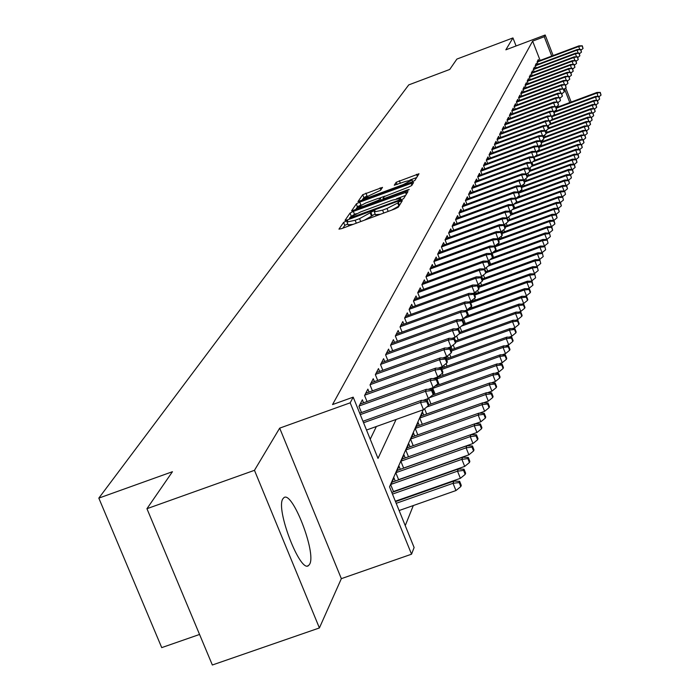 <?xml version="1.0" encoding="UTF-8"?>
<svg xmlns="http://www.w3.org/2000/svg" width="700" height="700" viewBox="0 0 700 700"><rect width="100%" height="100%" fill="white"/><g stroke="black" fill="none" stroke-linecap="round" stroke-linejoin="round"><path stroke-width="1.05" d="M345.949 221.209L343.595 222.407L338.949 229.127L341.469 228.672L394.957 208.906L398.317 207.183L402.369 200.602L398.23 202.186L397.705 203.026L387.012 208.486L382.585 210.131L374.342 211.907L374.999 210.735L373.205 211.12L359.564 218.645L355.145 220.273L347.007 222.031L347.716 220.824L345.949 221.209M347.786 223.974L344.794 225.391L342.904 228.148M399.7 204.951L398.904 206.028L397.705 203.026M375.121 213.867L371.507 216.16L370.309 213.168M282.844 498.864C275.476 509.119 300.248 573.387 308.534 565.574L309.68 564.156C316.523 552.956 292.355 490.499 283.929 497.648L282.844 498.864M382.506 187.373L362.714 194.714L357.963 201.635L411.67 182.079L414.873 180.451L418.994 173.758L396.148 182.306L394.266 185.229L405.326 181.492L412.029 179.996L403.401 184.537L369.705 197.032L363.116 198.502L380.59 190.242L382.506 187.373M540.129 60.436L532.621 41.116L544.25 36.741L545.178 35L553.14 55.554M146.939 508.699L254.468 470.312L319.401 627.952L212.345 665L146.939 508.699L172.445 471.713L98.822 498.12L408.739 84.901L449.733 69.449L456.89 59.071L512.951 37.922L505.838 49.822L545.178 35M319.401 627.952L341.346 578.655L279.685 428.137L254.468 470.312M279.685 428.137L350.184 402.824L353.194 397.154L378.009 458.404L396.095 419.466M532.621 41.116L332.535 404.574L353.194 397.154M353.342 211.4L350.035 213.071L345.03 220.334L347.524 219.87L400.286 200.34L403.602 198.651L407.96 191.616L353.342 211.4L354.524 214.331L350.744 216.702M351.61 210.805L356.466 203.761L359.721 202.116L413.569 182.516L411.749 185.491L408.511 187.136L384.265 196.569L382.953 198.625L385.473 198.074L407.444 189.928L409.229 189.534L406.928 190.75L351.671 210.954M516.084 45.964L512.951 37.922M363.554 402.797L362.346 399.796L358.96 406.341L361.471 412.545M369.049 392.061L367.868 389.13L364.569 395.5L367.019 401.555M374.404 381.605L373.24 378.726L370.029 384.939L372.426 390.854M379.619 371.42L378.481 368.594L375.358 374.64L377.685 380.424M384.703 361.489L383.591 358.715L380.537 364.613L382.821 370.265M389.664 351.803L388.57 349.09L385.595 354.839L387.817 360.36M394.502 342.361L393.426 339.692L390.53 345.301L392.7 350.709M399.219 333.139L398.169 330.523L395.342 336L397.46 341.285M403.83 324.152L402.797 321.58L400.033 326.926L402.106 332.098M408.328 315.368L407.312 312.848L404.618 318.062L406.648 323.129M412.72 306.793L411.723 304.316L409.089 309.409L411.075 314.37M417.007 298.419L416.036 295.986L413.464 300.956L415.406 305.821M421.199 290.238L420.245 287.84L417.734 292.705L419.632 297.465M425.303 282.24L424.358 279.886L421.899 284.637L423.762 289.301M429.301 274.418L428.382 272.108L425.976 276.754L427.805 281.321M433.221 266.779L432.32 264.504L429.966 269.045L431.751 273.525M437.054 259.297L436.161 257.058L433.869 261.502L435.619 265.904M440.808 251.983L439.933 249.777L437.684 254.126L439.399 258.44M444.474 244.825L443.616 242.655L441.411 246.916L443.091 251.142M448.061 237.816L447.221 235.681L445.06 239.846L446.714 244.002M451.579 230.956L450.748 228.856L448.639 232.934L450.258 237.011M455.026 224.245L454.204 222.171L452.139 226.17L453.722 230.169M458.395 217.665L457.59 215.626L455.569 219.537L457.126 223.475M461.702 211.225L460.906 209.213L458.929 213.045L460.451 216.912M464.94 204.907L464.161 202.93L462.219 206.684L463.715 210.481M468.116 198.721L467.346 196.77L465.439 200.454L466.918 204.181M471.222 192.649L470.47 190.732L468.597 194.338L470.05 198.004M474.276 186.707L473.524 184.809L471.695 188.352L473.121 191.957M477.269 180.871L476.534 179.008L474.74 182.472L476.131 186.016M480.2 175.157L479.474 173.311L477.715 176.715L479.089 180.197M483.079 169.54L482.361 167.729L480.637 171.062L481.985 174.492M485.905 164.036L485.196 162.242L483.508 165.524L484.829 168.893M488.679 158.638L487.979 156.87L486.316 160.081L487.62 163.398M491.4 153.335L490.709 151.585L489.081 154.744L490.359 158.008M494.069 148.129L493.395 146.405L491.785 149.502L493.054 152.714M496.694 143.01L496.02 141.312L494.445 144.357L495.688 147.525M499.266 137.996L498.61 136.316L497.061 139.3L498.286 142.424M501.795 133.061L501.148 131.407L499.625 134.339L500.832 137.41M504.28 128.222L503.641 126.586L502.145 129.465L503.335 132.492M506.721 123.462L506.091 121.844L504.621 124.679L505.794 127.663M509.119 118.79L508.498 117.189L507.054 119.971L508.209 122.911M511.481 114.188L510.86 112.612L509.451 115.351L510.58 118.247M513.8 109.672L513.188 108.115L511.796 110.81L512.916 113.654M516.075 105.236L515.48 103.696L514.106 106.339L515.209 109.147M518.315 100.87L517.729 99.348L516.381 101.946L517.457 104.72M520.52 96.574L519.934 95.078L518.613 97.632L519.68 100.362M522.69 92.356L522.113 90.869L520.809 93.38L521.859 96.075M524.825 88.2L524.247 86.73L522.97 89.206L524.003 91.858M526.916 84.114L526.356 82.661L525.096 85.094L526.12 87.719M528.981 80.098L528.421 78.663L527.188 81.051L528.194 83.641M531.011 76.142L530.46 74.716L529.244 77.079L530.233 79.625M533.015 72.249L532.464 70.84L531.265 73.159L532.245 75.679M534.984 68.416L534.441 67.025L533.26 69.309L534.222 71.794M536.918 64.645L536.384 63.271L535.22 65.52L536.174 67.97M370.23 439.197L376.373 426.501M538.09 64.199L537.154 61.784L538.3 59.57L538.825 60.926M405.239 525.621L413.315 505.549M418.084 493.692L418.311 493.133M558.163 106.881L557.725 105.752M393.592 491.838L390.819 484.995L393.934 477.855L395.229 481.058M398.685 479.841L395.981 473.165L399.017 466.209L400.286 469.35M403.655 468.16L401.021 461.633L403.979 454.86L405.213 457.931M481.53 428.776L481.915 427.7L480.41 423.92L480.016 424.996L481.53 428.776L476.963 432.495L408.494 456.776L405.921 450.406L408.8 443.8L410.016 446.81M413.21 445.681L410.699 439.451L413.507 433.02L414.697 435.969M417.812 434.866L415.363 428.776L418.101 422.502L419.265 425.399M422.301 424.322L419.904 418.373L422.581 412.248L423.719 415.091M426.676 414.033L424.576 408.791M430.955 403.996L428.706 398.213M435.129 394.196L432.898 388.623L433.466 387.319M436.459 385.613L436.24 385.061M439.206 384.632L437.019 379.172L438.095 376.714M440.501 376.25L440.055 375.121M443.188 375.287L442.365 373.24M442.601 366.389L441.56 368.769M444.456 367.098L443.791 365.426M447.081 366.161L446.049 363.589M446.994 356.326L446.023 358.558M448.324 358.164L447.44 355.959M450.879 357.245L449.654 354.165M452.095 349.422L451.097 346.92L450.363 348.609M454.597 348.521L453.18 344.969M455.796 340.882L454.597 338.914M458.238 339.999L456.636 335.991M461.79 331.669L460.023 327.224M465.273 323.514L463.488 318.544M468.676 315.534L466.83 310.887L467.364 309.671M469.779 308.543L469.525 307.912M472.01 307.729L471.424 306.259M471.144 301.009L470.505 302.479M473.086 300.886L472.649 299.784M475.274 300.09L474.548 298.244M474.836 292.556L474.241 293.912M476.332 293.387L475.72 291.839M478.476 292.609L477.575 290.334M478.441 284.296L477.89 285.547M479.509 286.046L478.721 284.069M481.6 285.285L480.541 282.59M482.615 278.854L481.758 276.692L481.46 277.375M484.671 278.11L483.446 275.021M487.673 271.075L486.308 267.61M490.621 264.189L489.108 260.356M493.509 257.434L492.065 253.094M496.344 250.81L495.906 249.716M549.159 233.004L547.111 227.771L547.531 226.642L495.276 245.726L494.935 246.523M497.262 245L497 244.326M499.117 244.326L498.61 243.023M498.426 238.516L498.111 239.234M500.028 238.621L499.608 237.562M501.847 237.956L501.183 236.285M501.506 231.464L501.226 232.102M502.731 232.365L502.162 230.93M504.516 231.718L503.711 229.679M504.516 224.56L504.271 225.129M505.391 226.231L504.683 224.429M507.141 225.593L506.196 223.204M509.714 219.581L508.637 216.86M512.234 213.684L511.044 210.639M514.719 207.891L513.398 204.54M517.151 202.204L516.836 201.39M519.54 196.621L519.199 195.737M518.674 192.15L566.668 174.668L570.544 174.65L571.392 177.879L570.544 174.65M520.327 191.721L520.056 191.021M521.894 191.144L521.413 189.928M522.664 186.322L522.261 185.299M524.204 185.754L523.6 184.222M524.956 181.02L524.431 179.681M526.47 180.469L525.744 178.623M527.214 175.814L526.566 174.169M528.692 175.271L527.852 173.127M530.889 170.161L529.935 167.729M533.041 165.148L531.983 162.435M535.15 160.213L533.995 157.237M537.233 155.356L536.13 151.393L537.014 154.796L533.916 157.299M539.28 150.588L538.947 149.73M539.954 146.388L539.683 145.688M541.293 145.898L540.846 144.751M541.957 141.768L541.572 140.787M543.27 141.286L542.719 139.86M543.926 137.226L543.436 135.966M545.221 136.745L544.565 135.056M547.137 132.282L546.376 130.331M549.019 127.89L548.17 125.694M550.883 123.559L549.929 121.135M554.505 115.115L554.278 114.538M555.1 111.431L554.925 110.985M556.273 110.994L555.949 110.154M556.867 107.362L556.587 106.663M98.822 498.12L161.726 647.622L199.561 634.454M423.22 409.78L389.533 486.85L414.111 547.523L411.547 554.19L350.184 402.824M341.346 578.655L411.547 554.19M565.688 87.92L571.165 102.043M551.749 56.079L544.25 36.741M477.925 284.62L477.715 285.101M474.32 292.88L474.066 293.457M470.619 301.341L470.321 302.024M466.83 310.004L466.489 310.791M462.954 318.885L462.56 319.777M458.972 327.985L458.535 328.991M454.895 337.312L454.405 338.433M450.713 346.876L450.17 348.127M446.425 356.685L445.821 358.067M442.024 366.748L441.359 368.27M437.509 377.081L436.783 378.752M432.871 387.686L432.075 389.506M428.111 398.58L427.245 400.566M569.774 102.559L564.471 88.891M348.303 224.735L353.08 224.385M364.21 220.273L371.507 216.16M375.62 214.638L380.502 214.244M391.668 210.114L398.904 206.028M405.606 195.423L396.498 198.791M356.379 213.649L354.524 214.331M349.624 218.347L348.933 219.354M349.58 218.138L397.582 200.69L399.901 199.509L400.523 198.38L392.306 200.174L360.85 211.829L350.201 217.236L349.58 218.138M355.46 209.825L356.965 207.629L363.641 206.159L378.945 200.043L380.275 197.986L377.764 198.537L365.794 202.974L356.965 207.629M357.315 207.121L356.466 203.761M361.209 204.89L357.63 206.657M380.03 197.907L384.877 196.114M416.675 177.546L409.902 180.058M366.783 196.061L363.694 197.82M363.151 198.599L361.795 200.576M460.827 486.579L461.265 485.345L459.655 481.32L459.209 482.554L460.827 486.579L455.945 490.56L453.031 483.315L453.845 481.101L395.526 501.637M459.209 482.554L453.031 483.315L396.2 503.317M455.945 490.56L399.123 510.536M453.845 481.101L459.655 481.32M366.511 430.027L423.465 409.692L420.525 402.377L363.562 422.748M426.738 401.642L428.365 405.703L428.855 404.574L427.227 400.514L426.738 401.642L420.525 402.377L421.426 400.356L362.959 421.269M423.465 409.692L428.365 405.703M427.227 400.514L421.426 400.356M465.185 474.39L465.623 473.191L464.03 469.219L463.593 470.418L465.185 474.39L460.381 478.319L457.511 471.161L458.299 469.017L391.808 492.468M463.593 470.418L457.511 471.161L392.464 494.095M460.381 478.319L395.351 501.218M458.299 469.017L464.03 469.219M469.438 462.534L469.858 461.361L468.282 457.441L467.863 458.605L469.438 462.534L464.695 466.41L461.86 459.34L462.63 457.249L392.044 482.186M467.863 458.605L461.86 459.34L391.108 484.33M464.695 466.41L393.461 491.531M462.63 457.249L468.282 457.441M473.576 450.984L473.979 449.846L472.43 445.979L472.028 447.108L473.576 450.984L468.886 454.808L466.095 447.834L466.847 445.786L397.171 470.452M472.028 447.108L466.095 447.834L396.252 472.544M468.886 454.808L398.606 479.64M466.847 445.786L472.43 445.979M477.601 439.74L477.995 438.629L476.472 434.805L476.07 435.908L477.601 439.74L472.981 443.511L470.225 436.616L470.96 434.63L402.159 459.016M476.07 435.908L470.225 436.616L401.266 461.055M472.981 443.511L403.611 468.055M470.96 434.63L476.472 434.805M423.027 400.4L428.356 398.501L425.46 391.283L360.273 414.619M431.585 390.556L433.186 394.564L433.668 393.461L432.058 389.463L431.585 390.556L425.46 391.283L426.335 389.314L359.686 413.184M428.356 398.501L433.186 394.564M432.058 389.463L426.335 389.314M428.199 389.358L433.116 387.599L430.255 380.476L359.152 405.974M436.301 379.767L437.885 383.723L438.349 382.655L436.765 378.7L436.301 379.767L430.255 380.476L431.113 378.56L360.168 404.014M433.116 387.599L437.885 383.723M436.765 378.7L431.113 378.56M433.23 378.613L437.745 376.994L434.928 369.959L364.744 395.168M440.895 369.259L442.453 373.17L442.908 372.129L441.341 368.226L440.895 369.259L434.928 369.959L435.759 368.095L365.733 393.251M437.745 376.994L442.453 373.17M441.341 368.226L435.759 368.095M438.121 368.148L442.26 366.66L439.486 359.721L370.186 384.641M445.366 359.03L446.906 362.889L447.344 361.874L445.804 358.024L445.366 359.03L439.486 359.721L440.291 357.901L371.149 382.777M442.26 366.66L446.906 362.889M445.804 358.024L440.291 357.901M476.963 432.495L474.25 425.688L474.959 423.754L407.024 447.877M480.016 424.996L474.25 425.688L406.158 449.864M474.959 423.754L480.41 423.92M442.881 357.954L446.661 356.598L443.914 349.738L375.489 374.386M449.724 349.064L451.238 352.87L451.666 351.89L450.153 348.084L449.724 349.064L443.914 349.738L444.701 347.97L376.425 372.566M446.661 356.598L451.238 352.87M450.153 348.084L444.701 347.97M485.354 418.092L485.73 417.043L484.242 413.306L483.866 414.356L485.354 418.092L480.847 421.767L478.17 415.047L478.861 413.158L411.766 437.019M483.866 414.356L478.17 415.047L410.918 438.953M480.847 421.767L475.23 423.762M478.861 413.158L484.242 413.306M447.51 348.023L450.94 346.789L448.236 340.016L380.66 364.385M453.968 339.351L455.464 343.114L455.884 342.151L454.387 338.389L453.968 339.351L448.236 340.016L449.006 338.293L381.579 362.618M450.94 346.789L455.464 343.114M454.387 338.389L449.006 338.293M489.081 407.68L489.449 406.648L487.988 402.964L487.611 403.988L489.081 407.68L484.636 411.303L481.994 404.661L482.668 402.824L416.386 426.422M487.611 403.988L481.994 404.661L415.564 428.312M484.636 411.303L479.395 413.166M482.668 402.824L487.988 402.964M452.016 338.345L455.123 337.225L452.454 330.531L385.7 354.637M458.106 329.875L459.585 333.594L459.996 332.658L458.517 328.947L458.106 329.875L452.454 330.531L453.198 328.851L386.592 352.914M455.123 337.225L459.585 333.594M458.517 328.947L453.198 328.851M492.721 397.521L493.08 396.515L491.636 392.875L491.269 393.873L492.721 397.521L488.329 401.1L485.721 394.537L486.377 392.735L420.901 416.098M491.269 393.873L485.721 394.537L420.096 417.935M488.329 401.1L483.446 402.841M486.377 392.735L491.636 392.875M456.409 328.904L459.191 327.906L456.558 321.291L390.618 345.135M462.14 320.644L463.601 324.319L464.004 323.4L462.543 319.734L462.14 320.644L456.558 321.291L457.293 319.646L391.493 343.446M459.191 327.906L463.601 324.319M462.543 319.734L457.293 319.646M496.274 387.608L496.624 386.636L495.189 383.031L494.839 384.002L496.274 387.608L491.934 391.142L489.352 384.659L490 382.9L428.767 404.775M494.839 384.002L489.352 384.659L426.755 407.015M491.934 391.142L487.392 392.761M490 382.9L495.189 383.031M460.688 319.699L463.164 318.806L460.565 312.27L395.412 335.86M466.086 311.631L467.521 315.262L467.915 314.37L466.471 310.748L466.086 311.631L460.565 312.27L461.282 310.669L396.261 334.215M463.164 318.806L467.521 315.262M466.471 310.748L461.282 310.669M499.739 377.939L500.08 376.985L498.662 373.424L498.321 374.377L499.739 377.939L495.451 381.43L492.905 375.016L493.535 373.301L432.469 395.15M498.321 374.377L492.905 375.016L429.223 397.793M495.451 381.43L491.242 382.935M493.535 373.301L498.662 373.424M464.852 310.721L467.049 309.925L464.476 303.467L400.094 326.804M469.927 302.846L471.354 306.434L471.73 305.559L470.304 301.98L469.927 302.846L464.476 303.467L465.176 301.901L400.925 325.203M467.049 309.925L471.354 306.434M470.304 301.98L465.176 301.901M503.116 368.498L503.449 367.561L502.058 364.044L501.725 364.971L503.116 368.498L498.89 371.945L496.37 365.601L496.983 363.939L434.849 386.19M501.725 364.971L496.37 365.601L433.037 388.281M498.89 371.945L494.988 373.336M496.983 363.939L502.058 364.044M468.921 301.954L470.829 301.262L468.3 294.875L404.661 317.975M473.673 294.262L475.081 297.815L475.449 296.957L474.049 293.414L473.673 294.262L468.3 294.875L468.974 293.352L405.475 316.4M470.829 301.262L475.081 297.815M474.049 293.414L468.974 293.352M506.424 359.275L506.748 358.365L505.365 354.891L505.041 355.793L506.424 359.275L502.241 362.688L499.756 356.414L500.351 354.786L437.885 377.186M505.041 355.793L499.756 356.414L437.159 378.858M502.241 362.688L498.645 363.974M500.351 354.786L505.365 354.891M472.876 293.405L474.53 292.801L472.028 286.493L409.124 309.339M477.339 285.889L478.73 289.389L479.089 288.558L477.698 285.058L477.339 285.889L472.028 286.493L472.684 284.996L409.92 307.808M474.53 292.801L478.73 289.389M477.698 285.058L472.684 284.996M509.644 350.271L509.968 349.387L508.602 345.94L508.287 346.832L509.644 350.271L505.514 353.64L503.055 347.436L503.641 345.844L441.884 368.025M508.287 346.832L503.055 347.436L441.822 369.425M505.514 353.64L502.206 354.821M503.641 345.844L508.602 345.94M476.744 285.049L478.135 284.541L475.668 278.294L413.481 300.912M480.918 277.699L482.291 281.172L482.641 280.359L481.267 276.894L480.918 277.699L475.668 278.294L476.306 276.841L414.26 299.416M478.135 284.541L482.291 281.172M481.267 276.894L476.306 276.841M512.803 341.477L513.109 340.602L511.761 337.207L511.455 338.065L512.803 341.477L508.716 344.803L506.284 338.669L506.861 337.111L446.171 358.934M511.455 338.065L506.284 338.669L446.644 360.115M508.716 344.803L505.689 345.887M506.861 337.111L511.761 337.207M480.515 276.885L481.661 276.465L479.22 270.296L417.743 292.679M484.409 269.71L485.765 273.14L486.115 272.344L484.759 268.922L484.409 269.71L479.22 270.296L479.85 268.87L418.495 291.217M481.661 276.465L485.765 273.14M484.759 268.922L479.85 268.87M515.874 332.876L516.18 332.027L514.85 328.668L514.544 329.507L515.874 332.876L511.84 336.166L509.442 330.102L510.002 328.58L450.861 349.869M514.544 329.507L509.442 330.102L451.325 351.024M511.84 336.166L509.084 337.155M510.002 328.58L514.85 328.668M484.19 268.914L485.109 268.581L482.694 262.474L421.899 284.637M487.83 261.896L489.169 265.291L489.501 264.512L488.162 261.126L487.83 261.896L482.694 262.474L483.315 261.082L422.642 283.211M485.109 268.581L489.169 265.291M488.162 261.126L483.315 261.082M518.892 324.467L519.19 323.645L517.869 320.311L517.571 321.142L518.892 324.467L514.894 327.723L512.523 321.72L513.074 320.233L455.429 341.014M517.571 321.142L512.523 321.72L455.875 342.134M514.894 327.723L512.4 328.624M513.074 320.233L517.869 320.311M487.786 261.126L488.477 260.873L486.089 254.826L425.985 276.762M491.164 254.257L492.485 257.618L492.817 256.856L491.496 253.505L491.164 254.257L486.089 254.826L486.692 253.47L426.694 275.371M488.477 260.873L492.485 257.618M491.496 253.505L486.692 253.47M521.832 316.251L522.121 315.446L520.826 312.148L520.529 312.961L521.832 316.251L517.886 319.463L515.541 313.53L516.075 312.078L459.874 332.36M520.529 312.961L515.541 313.53L459.314 333.821M517.886 319.463L515.629 320.276M516.075 312.078L520.826 312.148M491.295 253.505L491.767 253.33L489.414 247.354L429.975 269.071M494.427 246.794L495.74 250.119L496.055 249.375L494.751 246.059L494.427 246.794L489.414 247.354L490 246.032L430.658 267.715M491.767 253.33L495.74 250.119M494.751 246.059L490 246.032M524.711 308.219L524.991 307.422L523.714 304.168L523.425 304.955L524.711 308.219L520.809 311.395L518.49 305.524L519.015 304.098L463.706 324.082M523.425 304.955L518.49 305.524L461.326 326.165M520.809 311.395L518.796 312.121M519.015 304.098L523.714 304.168M494.716 246.059L492.66 240.047L433.877 261.546M497.621 239.496L498.916 242.777L499.231 242.051L497.936 238.779L497.621 239.496L492.66 240.047L493.238 238.752L434.525 260.225M494.988 245.963L498.916 242.777M497.936 238.779L493.238 238.752M527.529 300.352L527.809 299.574L526.531 296.354L526.26 297.124L527.529 300.352L523.661 303.494L521.378 297.684L521.885 296.293L465.999 316.505M526.26 297.124L521.378 297.684L463.452 318.631M523.661 303.494L521.885 304.141M521.885 296.293L526.531 296.354M497.954 238.814L495.836 232.899L437.701 254.179M500.736 232.356L502.023 235.602L502.329 234.894L501.051 231.648L500.736 232.356L495.836 232.899L496.405 231.63L438.322 252.892M498.146 238.744L502.023 235.602M501.051 231.648L496.405 231.63M530.285 292.661L530.556 291.9L529.296 288.706L529.025 289.467L530.285 292.661L526.461 295.767L524.195 290.019L524.702 288.654L467.933 309.207M529.025 289.467L524.195 290.019L466.883 310.765M526.461 295.767L524.895 296.328M524.702 288.654L529.296 288.706M501.086 231.744L498.942 225.907L441.438 246.977M503.799 225.365L505.059 228.585L505.365 227.885L504.096 224.674L503.799 225.365L498.942 225.907L499.494 224.665L442.024 245.718M501.226 231.691L505.059 228.585M504.096 224.674L499.494 224.665M532.98 285.127L532.009 281.225L531.738 281.969L532.98 285.127L529.2 288.199L526.96 282.511L527.45 281.181L470.846 301.7M531.738 281.969L526.96 282.511L470.671 302.908M529.2 288.199L527.844 288.689M527.45 281.181L532.009 281.225M504.149 224.822L501.988 219.056L445.095 239.925M506.782 218.531L508.034 221.707L508.331 221.034L507.08 217.857L506.782 218.531L501.988 219.056L502.53 217.84L445.655 238.7M504.245 224.787L508.034 221.707M507.08 217.857L502.53 217.84M535.622 277.76L534.651 273.901L535.622 277.76L531.878 280.796L529.664 275.161L530.145 273.858L474.32 294.114M534.389 274.627L529.664 275.161L474.714 295.102M531.878 280.796L530.731 281.216M530.145 273.858L534.651 273.901M507.15 218.041L504.963 212.362L448.674 233.021M509.714 211.838L510.948 214.987L511.236 214.322L510.002 211.173L509.714 211.838L504.963 212.362L505.496 211.164L449.207 231.831M507.194 218.032L510.948 214.987M452.174 226.266L507.876 205.8L509.994 211.173L505.496 211.164M538.204 270.541L537.25 266.735L538.204 270.541L534.503 273.551L532.315 267.969L532.788 266.691L478.266 286.493M536.988 267.444L532.315 267.969L478.651 287.455M534.503 273.551L533.549 273.892M532.788 266.691L537.25 266.735M512.575 205.284L513.8 208.399L512.855 204.636L512.575 205.284L507.876 205.8L508.401 204.627L452.69 225.102M510.09 211.409L513.8 208.399M512.855 204.636L508.401 204.627M540.741 263.471L539.788 259.709L540.741 263.471L537.075 266.446L534.905 260.925L535.369 259.674L482.116 279.037M539.534 260.409L534.905 260.925L482.492 279.983M537.075 266.446L536.314 266.726M535.369 259.674L539.788 259.709M512.803 204.636L510.738 199.377L455.613 219.643M515.384 198.861L516.591 201.95L515.655 198.231L515.384 198.861L510.738 199.377L511.245 198.231L456.102 218.514M512.96 204.89L516.591 201.95M515.655 198.231L511.245 198.231M543.218 256.55L542.273 252.831L543.218 256.55L539.595 259.49L537.451 254.021L537.898 252.796L485.87 271.731M542.028 253.514L537.451 254.021L485.923 272.773M539.595 259.49L539.009 259.7M537.898 252.796L542.273 252.831M545.65 249.76L544.714 246.085L545.65 249.76L542.062 252.674L539.936 247.266L540.383 246.059L489.457 264.609M544.469 246.759L539.936 247.266L488.127 266.131M540.383 246.059L544.714 246.085M548.03 243.11L547.102 239.479L548.03 243.11L544.477 245.998L542.378 240.634L542.815 239.461L492.065 257.959M546.866 240.135L542.378 240.634L489.781 259.805M542.815 239.461L547.102 239.479M515.55 198.231L513.529 193.077L458.972 213.159M518.131 192.579L519.33 195.633L518.403 191.957L518.131 192.579L513.529 193.077L514.028 191.957L459.436 212.056M515.769 198.511L519.33 195.633M518.403 191.957L514.028 191.957M518.245 191.957L516.267 186.918L462.262 206.806M520.826 186.419L522.008 189.446L521.089 185.806L520.826 186.419L516.267 186.918L516.758 185.815L462.709 205.73M518.525 192.264L522.008 189.446M521.089 185.806L516.758 185.815M520.887 185.806L518.954 180.871L465.491 200.585M523.46 180.381L524.633 183.383L523.722 179.786L523.46 180.381L518.954 180.871L519.435 179.795L465.92 199.526M521.22 186.148L524.633 183.383M523.722 179.786L519.435 179.795M550.366 236.591L549.439 233.004L550.366 236.591L546.849 239.453L544.766 234.141L545.195 232.986L493.675 251.79M549.211 233.642L544.766 234.141L491.925 253.426M545.195 232.986L549.439 233.004M523.477 179.786L521.587 174.947L468.659 194.477M526.05 174.466L527.205 177.433L526.304 173.88L526.05 174.466L521.587 174.947L522.051 173.898L469.061 193.454M523.863 180.145L527.205 177.433M526.304 173.88L522.051 173.898M551.512 227.281L552.65 230.204L551.74 226.651L551.512 227.281L547.111 227.771L495.04 246.794M547.531 226.642L551.74 226.651M552.65 230.204L549.211 233.004M526.024 173.88L524.169 169.146L471.756 188.492M528.579 168.665L529.734 171.605L528.832 168.096L528.579 168.665L524.169 169.146L524.624 168.114L472.141 187.495M526.452 174.265L529.734 171.605M528.832 168.096L524.624 168.114M551.416 226.651L549.413 221.524L549.824 220.412L498.146 239.312M553.77 221.043L554.899 223.939L553.989 220.43L553.77 221.043L549.413 221.524L498.479 240.144M549.824 220.412L553.989 220.43M554.899 223.939L551.556 226.651M528.509 168.096L526.697 163.45L474.793 182.63M531.064 162.986L532.21 165.891L531.317 162.418L531.064 162.986L526.697 163.45L527.144 162.444L475.16 181.65M528.99 168.499L532.21 165.891M531.317 162.418L527.144 162.444M553.63 220.43L551.67 215.407L552.072 214.314L501.506 232.811M555.975 214.926L557.095 217.796L556.194 214.322L555.975 214.926L551.67 215.407L501.83 233.634M552.072 214.314L556.194 214.322M557.095 217.796L553.858 220.43M530.959 162.418L529.174 157.867L477.776 176.881M533.505 157.404L534.634 160.291L533.75 156.852L533.505 157.404L529.174 157.867L529.62 156.879L478.126 175.919M531.475 162.846L534.634 160.291M533.75 156.852L529.62 156.879M555.8 214.322L553.884 209.396L554.269 208.329L504.796 226.45M558.145 208.924L559.256 211.768L558.364 208.329L558.145 208.924L553.884 209.396L505.111 227.255M554.269 208.329L558.364 208.329M559.256 211.768L556.106 214.322M533.356 156.852L531.606 152.399L480.707 171.237M535.894 151.935L531.606 152.399L532.044 151.419L481.031 170.301M536.13 151.393L532.044 151.419M557.935 208.329L556.054 203.499L556.439 202.449L508.008 220.202M560.28 203.035L561.374 205.852L560.49 202.457L560.28 203.035L556.054 203.499L508.314 220.999M556.439 202.449L560.49 202.457L563.456 200.051L562.572 196.683L563.456 200.051M561.374 205.852L558.32 208.329M535.701 151.401L533.995 147.026L483.569 165.699M538.239 146.571L539.35 149.398L538.475 146.037L538.239 146.571L533.995 147.026L534.424 146.064L483.884 164.78M536.314 151.856L539.35 149.398M538.475 146.037L534.424 146.064M560.026 202.457L558.18 197.715L558.556 196.691L511.14 214.077M562.371 197.26L558.18 197.715L510.825 215.084M558.556 196.691L562.572 196.683L565.495 194.355L564.62 191.021L565.495 194.355M538.011 146.037L536.34 141.75L486.386 160.265M540.549 141.304L541.642 144.112L540.776 140.779L540.549 141.304L536.34 141.75L536.76 140.814L486.684 159.373M538.659 146.519L541.642 144.112M540.776 140.779L536.76 140.814M562.082 196.683L560.271 192.036L560.639 191.03L513.887 208.197M564.419 191.59L560.271 192.036L512.225 209.676M560.639 191.03L564.62 191.021M540.278 140.787L538.641 136.579L489.151 154.928M542.806 136.133L543.891 138.915L543.025 135.625L542.806 136.133L538.641 136.579L539.044 135.66L489.431 154.061M540.969 141.278L543.891 138.915M543.025 135.625L539.044 135.66M564.095 191.03L562.319 186.471L562.686 185.474L515.559 202.79M566.431 186.016L567.499 188.755L566.633 185.465L566.431 186.016L562.319 186.471L513.625 204.356M562.686 185.474L566.633 185.465M567.499 188.755L564.637 191.074M542.5 135.625L540.899 131.504L491.864 149.695M545.02 131.058L546.096 133.814L545.239 130.559L545.02 131.058L540.899 131.504L541.293 130.594L492.126 148.846M543.226 136.133L546.096 133.814M545.239 130.559L541.293 130.594M566.081 185.465L564.331 180.994L564.69 180.023L516.915 197.593M568.409 180.556L569.468 183.269L568.601 180.014L568.409 180.556L564.331 180.994L515.883 198.809M564.69 180.023L568.601 180.014M569.468 183.269L566.659 185.544M544.688 130.567L543.113 126.516L494.524 144.559M547.199 126.079L548.266 128.809L547.418 125.589L543.113 126.516L543.506 125.624L494.778 143.727M545.449 131.093L548.266 128.809M547.418 125.589L543.506 125.624M568.024 180.014L566.309 175.621L518.849 193.086M570.351 175.184L566.309 175.621L566.668 174.668M571.392 177.879L568.645 180.11M546.831 125.597L545.282 121.616L497.14 139.51M549.334 121.188L550.392 123.9L549.553 120.706L545.282 121.616L545.676 120.75L497.376 138.696M547.628 126.131L550.392 123.9M549.553 120.706L545.676 120.75M569.931 174.659L568.251 170.345L568.601 169.409L521.465 186.769M572.259 169.916L573.291 172.585L572.442 169.391L572.259 169.916L568.251 170.345L521.736 187.477M568.601 169.409L572.442 169.391M573.291 172.585L570.587 174.773M548.94 120.715L547.426 116.812L499.713 134.549M551.434 116.384L552.484 119.07L551.644 115.911L547.426 116.812L547.803 115.955L499.931 133.752M549.762 121.266L552.484 119.07M551.644 115.911L547.803 115.955M571.812 169.391L570.168 165.165L570.5 164.237L524.3 181.265M574.131 164.736L575.155 167.379L574.315 164.22L574.131 164.736L570.168 165.165L524.571 181.965M570.5 164.237L574.315 164.22M575.155 167.379L572.504 169.531M551.014 115.92L549.517 112.087L502.233 129.684M553.499 111.668L554.531 114.328L553.7 111.204L549.517 112.087L549.894 111.248L502.442 128.905M551.871 116.489L554.531 114.328M553.7 111.204L549.894 111.248M573.65 164.229L572.04 160.072L572.372 159.162L527.082 175.866M575.969 159.644L576.984 162.269L576.153 159.145L575.969 159.644L572.04 160.072L527.345 176.549M572.372 159.162L576.153 159.145M576.984 162.269L574.376 164.386M553.044 111.212L551.582 107.45L504.709 124.898M555.529 107.039L556.553 109.672L555.73 106.575L551.582 107.45L551.95 106.619L504.901 124.136M553.936 111.79L556.553 109.672M555.73 106.575L551.95 106.619M575.47 159.145L573.878 155.067L574.21 154.175L529.795 170.564M577.771 154.648L578.786 157.246L577.955 154.157L577.771 154.648L573.878 155.067L529.865 171.308M574.21 154.175L577.955 154.157M578.786 157.246L576.222 159.329M555.039 106.584L553.604 102.891L507.141 120.199M557.515 102.48L558.53 105.096L557.716 102.034L553.604 102.891L553.971 102.078L507.325 119.455M555.957 107.179L558.53 105.096M557.716 102.034L553.971 102.078M577.246 154.157L575.689 150.15L576.012 149.275L532.438 165.366M579.548 149.739L580.554 152.311L579.731 149.249L579.548 149.739L575.689 150.15L531.501 166.469M576.012 149.275L579.731 149.249M580.554 152.311L578.034 154.359M557.008 102.043L555.599 98.411L509.539 115.579M559.475 98.009L560.481 100.599L559.668 97.562L555.599 98.411L555.949 97.615L509.705 114.852M557.952 102.646L560.481 100.599M559.668 97.562L555.949 97.615M578.996 149.258L577.474 145.32L577.789 144.454L534.38 160.492M581.298 144.909L582.286 147.464L581.472 144.428L577.474 145.32L532.691 161.857M577.789 144.454L581.472 144.428M582.286 147.464L579.81 149.468M558.941 97.571L557.559 94.01L511.892 111.038M561.4 93.608L562.398 96.18L561.584 93.17L557.559 94.01L557.9 93.223L512.05 110.329M559.913 98.184L562.398 96.18M561.584 93.17L557.9 93.223M580.72 144.436L579.224 140.569L579.53 139.72L535.544 155.986M583.012 140.157L584.001 142.695L583.188 139.685L579.224 140.569L534.012 157.281M579.53 139.72L583.188 139.685M584.001 142.695L581.56 144.664M560.84 93.179L559.475 89.679L514.202 106.575M563.29 89.285L564.279 91.831L563.474 88.856L559.475 89.679L559.825 88.909L514.351 105.884M561.829 93.809L564.279 91.831M563.474 88.856L559.825 88.909M582.418 139.694L580.939 135.896L581.245 135.056L536.699 151.541M584.701 135.494L585.681 138.005L584.867 135.03L580.939 135.896L536.497 152.338M581.245 135.056L584.867 135.03M585.681 138.005L583.284 139.947M562.704 88.865L561.365 85.426L516.477 102.191M565.145 85.032L566.125 87.561L565.329 84.612L561.365 85.426L561.706 84.665L516.609 101.509M563.727 89.504L566.125 87.561M565.329 84.612L561.706 84.665M584.08 135.039L582.628 131.303L582.934 130.48L538.781 146.825M586.364 130.9L587.326 133.403L586.53 130.445L582.628 131.303L539.026 147.446M582.934 130.48L586.53 130.445M587.326 133.403L584.972 135.301M564.541 84.621L563.229 81.244L518.709 97.877M566.974 80.85L567.945 83.361L567.149 80.439L563.229 81.244L563.561 80.491L518.831 97.204M565.582 85.269L567.945 83.361M567.149 80.439L563.561 80.491M585.716 130.454L584.299 126.779L584.587 125.974L541.258 142.03M587.991 126.385L588.954 128.861L588.157 125.939L584.299 126.779L541.494 142.634M584.587 125.974L588.157 125.939M588.954 128.861L586.635 130.742M566.344 80.447L565.058 77.123L520.905 93.634M568.767 76.746L569.73 79.231L568.942 76.335L565.058 77.123L565.381 76.396L521.019 92.978M567.411 81.104L569.73 79.231M568.942 76.335L565.381 76.396M587.326 125.947L585.926 122.334L586.224 121.546L543.69 137.314M589.601 121.949L590.546 124.407L589.759 121.511L585.926 122.334L543.918 137.909M586.224 121.546L589.759 121.511M590.546 124.407L588.271 126.245M568.12 76.353L566.851 73.08L523.066 89.46M570.535 72.695L571.489 75.171L570.71 72.301L566.851 73.08L567.175 72.354L523.171 88.821M569.205 77.009L571.489 75.171M570.71 72.301L567.175 72.354M588.919 121.52L587.536 117.968L587.825 117.189L546.07 132.676M591.176 117.582L592.121 120.015L591.334 117.145L587.536 117.968L546.298 133.263M587.825 117.189L591.334 117.145M592.121 120.015L589.881 121.826M569.87 72.31L568.628 69.099L525.192 85.348M572.276 68.723L573.221 71.172L572.451 68.329L568.628 69.099L568.942 68.39L525.289 84.726M570.972 72.984L573.221 71.172M572.451 68.329L568.942 68.39M590.476 117.163L589.12 113.663L589.409 112.901L548.398 128.117M592.734 113.286L593.67 115.701L592.883 112.857L589.12 113.663L548.222 128.844M589.409 112.901L592.883 112.857M593.67 115.701L591.465 117.486M571.585 68.346L570.36 65.179L527.284 81.314M573.983 64.811L574.928 67.235L574.157 64.418L570.36 65.179L570.675 64.487L527.371 80.701M572.714 69.02L574.928 67.235M574.157 64.418L570.675 64.487M592.008 112.866L590.678 109.436L590.957 108.675L550.471 123.716M594.265 109.06L595.184 111.457L594.414 108.64L590.678 109.436L549.255 124.819M590.957 108.675L594.414 108.64M595.184 111.457L593.023 113.207M573.282 64.435L572.075 61.329L529.34 77.332M575.671 60.961L576.599 63.367L575.837 60.576L572.075 61.329L572.381 60.637L529.419 76.737M574.429 65.126L576.599 63.367M575.837 60.576L572.381 60.637M593.521 108.649L592.218 105.271L592.489 104.527L551.749 119.665M595.761 104.895L596.689 107.275L595.919 104.484L592.218 105.271L550.288 120.846M592.489 104.527L595.919 104.484M596.689 107.275L594.554 108.999M574.945 60.594L573.764 57.54L531.37 73.421M577.325 57.172L578.253 59.561L577.491 56.796L573.764 57.54L574.061 56.858L531.44 72.835M576.109 61.285L578.253 59.561M577.491 56.796L574.061 56.858M595.009 104.493L593.722 101.168L593.994 100.441L552.755 115.771M597.249 100.8L598.159 103.163L597.398 100.397L593.722 101.168L551.95 116.699M593.994 100.441L597.398 100.397M598.159 103.163L596.059 104.86M576.581 56.814L575.418 53.804L533.365 69.571M578.952 53.445L579.871 55.816L579.119 53.069L575.418 53.804L575.715 53.139L533.418 69.002M577.762 57.514L579.871 55.816M579.119 53.069L575.715 53.139M596.47 100.406L595.472 96.416L553.962 111.86M598.701 96.766L599.611 99.111L598.85 96.373L595.21 97.134L554.173 112.403M595.472 96.416L598.85 96.373M599.611 99.111L597.546 100.782M578.2 53.086L577.054 50.129L535.325 65.782M580.562 49.77L581.472 52.124L580.72 49.411L577.054 50.129L577.343 49.472L535.378 65.223M579.399 53.795L581.472 52.124M580.72 49.411L577.343 49.472M597.914 96.381L596.934 92.453L556.141 107.634M600.136 92.803L601.038 95.121L600.285 92.409L596.671 93.161L556.343 108.168M596.934 92.453L600.285 92.409M601.038 95.121L599.008 96.766M579.784 49.429L578.664 46.515L537.259 62.055M582.137 46.156L583.039 48.492L582.295 45.797L578.664 46.515L578.944 45.867L537.303 61.504M581 50.137L583.039 48.492M582.295 45.797L578.944 45.867M344.794 225.391L343.595 222.407M399.42 205.188L398.23 202.186M372.067 215.303L370.869 212.319M356.317 223.186L355.145 220.273M360.736 221.559L359.564 218.645M383.749 213.045L382.585 210.131M388.185 211.409L387.012 208.486M406.297 194.303L405.422 192.106M351.216 216.011L350.035 213.071M349.921 218.986L349.624 218.242M351.558 218.383L351.33 217.814M397.81 201.259L397.582 200.69M400.243 200.357L399.901 199.509M401.012 200.06L400.453 198.634M360.876 205.013L359.721 202.116M411.906 185.246L411.04 183.076M383.355 199.491L383.031 198.686M385.691 198.625L385.473 198.074M407.654 190.461L407.444 189.928M363.86 206.71L363.641 206.159M375.891 202.256L375.672 201.705M379.321 200.987L378.945 200.043M381.141 200.305L380.249 198.065M369.924 197.566L369.705 197.032M403.611 185.071L403.401 184.537M397.049 184.564L396.148 182.306M400.374 183.33L399.324 180.696M417.349 176.452L416.5 174.317M363.86 197.575L362.714 194.714M367.045 195.939L365.908 193.104M380.861 189.831L380.074 187.845M308.534 565.574L307.536 565.924M348.206 225.024L347.043 222.119M375.541 214.909L374.369 211.986M349.886 218.995L349.562 218.199M401.161 199.999L400.523 198.38M383.303 199.509L382.953 198.625M357.534 209.055L356.991 207.699M381.194 200.287L380.275 197.986M363.668 199.885L363.142 198.564M412.694 181.676L412.029 179.996"/></g></svg>
